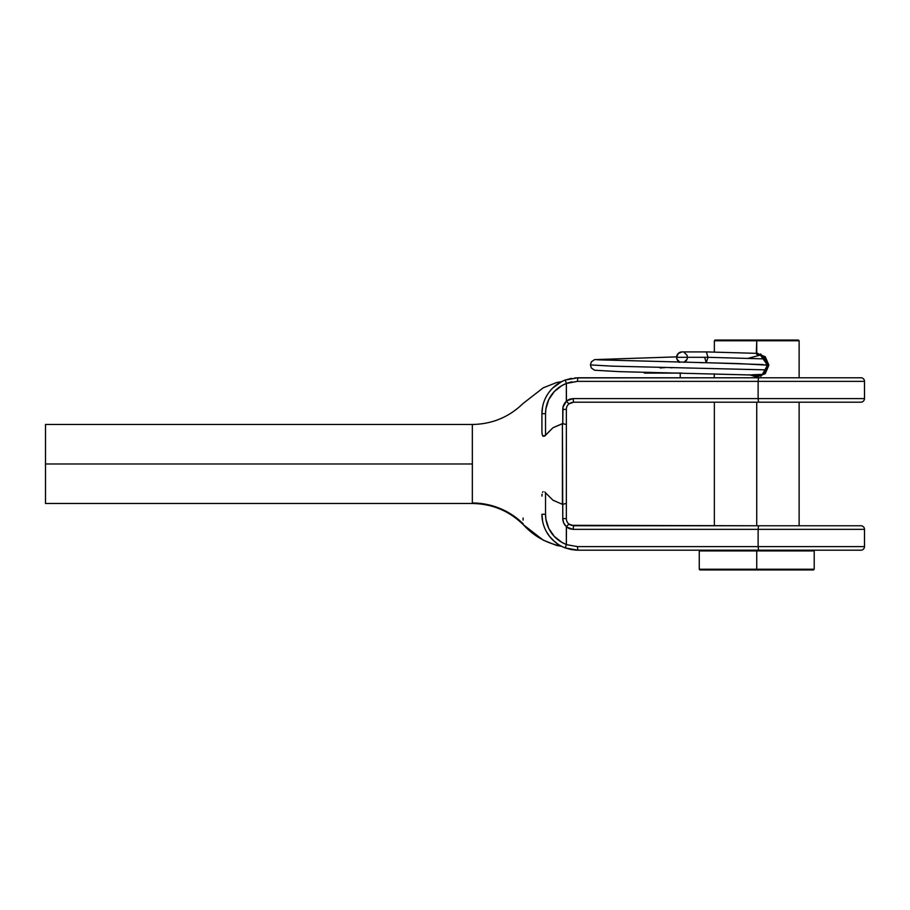 <?xml version="1.0" encoding="UTF-8"?>
<svg xmlns="http://www.w3.org/2000/svg" width="910" height="910" viewBox="0 0 910 910"><rect width="100%" height="100%" fill="white"/><g stroke="black" fill="none" stroke-linecap="round" stroke-linejoin="round"><path stroke-width="1.36" d="M472.335 502.036L472.335 502.991A71.844 70.923 -179.9 0 1 523.125 523.75L523.125 524.524C508.974 510.794 492.048 503.787 472.335 503.492L45.5 503.492L45.5 463.975L45.5 503.492M472.335 497.861L472.335 500.887M523.125 523.659L523.125 524.456C533.465 535.945 546.216 543.19 561.368 546.193L560.037 545.465L561.368 546.193C546.216 543.19 533.465 535.945 523.125 524.456L523.125 523.75A71.844 70.923 0.1 0 0 472.335 502.991L472.335 463.975L45.5 463.975L472.335 463.975L472.335 424.481L45.5 424.47L45.5 463.975L45.5 424.47M472.335 471.744L472.335 472.472M569.535 528.744L573.118 529.358L569.535 528.744L566.35 526.97L566.327 544.635L577.429 546.603L864.5 546.603L864.5 529.358A3.595 3.595 0 0 0 860.905 525.764L860.905 525.764A3.595 3.595 0 0 1 864.5 529.358L864.5 546.603A3.595 3.595 0 0 1 860.905 550.186L577.85 550.186L565.315 547.934A35.922 35.922 0 0 1 541.928 514.275L541.939 515.288M554.759 541.78L555.396 542.314M556.613 543.247L557.489 543.861M523.125 520.065L523.125 518.04M552.836 387.91L561.55 381.677L557.477 384.1M561.55 381.677L559.525 382.803M542.576 406.906L541.928 413.686A35.922 35.922 0 0 1 565.315 380.027L571.48 378.344L565.315 380.027A35.922 35.922 0 0 0 541.928 413.686L541.928 431.84L541.928 413.686L545.522 413.686L545.886 408.829L548.775 399.547L554.292 391.55L561.948 385.544L566.35 383.474L566.441 401.264L563.006 407.1L562.767 423.594L552.893 427.791L545.522 435.185L545.522 413.686L541.928 413.686M563.006 520.861L562.767 518.575L563.722 523.034L566.441 526.685L566.35 544.487L561.948 542.417L554.292 536.411L548.775 528.414L545.886 519.132L545.522 514.275L541.928 514.275L545.522 514.275L545.522 492.776L552.916 500.17L562.414 504.322L562.414 463.975L562.414 503.958M542.61 521.202L541.928 514.275A35.922 35.922 0 0 0 565.315 547.934L566.35 544.487A32.328 32.328 0 0 1 545.522 514.275L545.522 492.776L552.916 500.17L562.414 504.322L562.414 423.628L552.893 427.791L544.806 436.004L543.065 436.299L542.053 433.774L543.065 436.299L545.522 435.185L545.522 413.686A32.328 32.328 0 0 1 566.35 383.474L577.429 381.358L864.5 381.358A3.595 3.595 0 0 0 860.905 377.775L860.905 377.775A3.595 3.595 0 0 1 864.5 381.358L758.121 381.358L758.121 398.603L864.5 398.603L864.5 381.358L864.5 398.603L758.121 398.603L758.121 381.358L577.429 381.358L566.327 383.326L566.35 400.991L569.535 399.217L573.118 398.603L758.121 398.603L573.118 398.603L573.539 402.197L860.394 402.197M542.053 494.187L541.928 496.109L542.053 494.187M543.077 491.662L542.553 492.39L543.077 491.662M544.817 491.969L545.522 492.776L544.817 491.969M562.414 504.322L566.35 503.412L562.767 504.356L562.767 518.575L566.35 518.575L566.35 424.549L562.414 423.628L562.767 518.575A10.772 10.772 0 0 0 566.441 526.685L568.886 524.058A7.189 7.189 0 0 1 566.35 518.575L566.35 409.375L562.767 409.375L562.767 423.594L566.35 424.549L566.35 409.375A7.189 7.189 0 0 1 568.886 403.903L569.66 403.335M860.394 525.764L573.539 525.764L573.118 529.358L566.35 526.97L573.118 529.358L864.5 529.358L758.121 529.358L758.121 546.603L758.121 529.358L573.118 529.358L573.539 525.764L568.898 524.058M860.394 377.775L577.85 377.775L565.315 380.027M566.361 401.037L566.441 401.264A10.772 10.772 0 0 0 562.767 409.375L566.35 409.375A7.189 7.189 0 0 1 568.886 403.903L566.35 400.991L568.886 403.903L573.539 402.197L571.059 402.641M550.743 390.117L549.003 392.278M547.217 394.94L545.716 397.647M554.804 386.136L552.859 387.887M558.535 383.406L556.795 384.589M561.072 381.927L560.241 382.382M558.114 544.282L552.882 540.085M554.804 541.825L556.431 543.099M546.307 531.451L549.344 536.126L554.656 541.7M541.928 514.275L542.417 520.179M571.48 549.617L577.85 550.186L577.429 546.603L566.327 544.635L565.315 547.934L571.48 549.617M568.943 403.858L569.876 403.198M571.059 525.32L758.542 525.764L758.121 529.358L758.542 525.764L860.905 525.764M568.943 524.103L569.842 524.74M565.599 546.751L565.315 547.934L577.85 550.186L758.542 550.186L758.121 546.603L577.429 546.603L577.85 550.186L574.801 550.061M541.928 431.84L542.053 433.763L541.928 431.84M566.327 383.326L565.337 380.3L566.327 383.326L571.821 381.847M860.905 550.186A3.595 3.595 0 0 0 864.5 546.603L758.121 546.603L758.542 550.186L860.905 550.186M577.429 381.358L577.85 377.775L577.429 381.358M860.905 377.775L758.542 377.775L758.121 381.358L758.542 377.775L574.801 377.9M566.077 545.329L566.327 544.635M565.531 381.017L565.337 380.3M573.118 398.603L566.35 400.991L573.118 398.603L573.539 402.197L758.542 402.197L758.121 398.603L758.542 402.197L860.905 402.197C863.078 401.97 864.284 400.775 864.5 398.603M568.67 524.228L568.124 524.786L568.886 524.058L569.671 524.638L568.886 524.058A7.189 7.189 0 0 1 566.35 518.575L562.767 518.575M568.124 524.786L566.361 526.901M561.368 546.193L559.525 545.17M549.344 536.126L547.752 533.874M542.553 435.572L542.053 433.763M472.335 456.24L472.335 457.048M472.335 433.478L472.335 436.516M472.335 426.676L472.335 427.507M472.335 502.991L472.335 498.054M472.335 482.846L472.335 470.788M748.498 358.244L760.43 355.071L767.517 365.194L767.448 364.091L765.299 364.921M760.885 355.253L764.355 357.573L767.517 365.194L768.87 365.194L760.601 353.933M714.35 352.079L714.35 340.772L756.733 340.772L756.733 340.056L715.067 340.056L798.4 340.056L756.733 340.056L756.733 340.772L714.35 340.772L715.067 340.056M756.733 354.422L760.828 355.23M699.267 550.914L699.267 569.228L814.211 569.228L813.494 569.944L699.983 569.944L756.733 569.944L756.733 569.228L699.267 569.228L756.733 569.228L756.733 550.914L699.267 550.914L756.733 550.914L756.733 550.186L756.733 550.914L699.267 550.914L699.983 550.186M756.335 353.308L756.733 340.772L756.733 353.296L765.276 356.743L768.87 365.194L765.276 373.657L756.733 377.093L749.419 374.704L756.733 377.093L756.733 377.775L756.733 377.093M756.733 525.764L756.733 402.197L756.733 525.764M814.211 569.228L814.211 550.914L756.733 550.914L756.733 569.944L699.983 569.944L699.267 569.228M798.4 340.056L799.128 340.772L756.733 340.772L799.128 340.772L799.128 377.775M756.733 550.914L814.211 550.914L756.733 550.914M756.733 569.228L814.211 569.228L756.733 569.228M756.733 569.944L813.494 569.944L756.733 569.944M760.828 375.17L756.733 375.978L751.842 374.795L762.375 374.385L767.517 365.194L764.355 372.816L760.885 375.147M767.517 365.194L768.87 365.194L760.851 376.387M680.225 373.1L681.67 373.066L680.225 373.1L680.225 377.775L680.225 373.1L644.303 373.1L644.303 372.281L644.303 373.1L680.225 373.043M661.388 367.947L660.467 367.936M672.388 367.742L670.568 367.776M670.465 367.72L672.319 367.72M659.932 367.799L664.641 367.708M687.005 359.359L683.922 362.339A5.392 5.392 0 0 0 687.414 357.3L704.647 357.3L706.251 362.68L707.98 357.3L676.63 357.3A5.392 5.392 0 0 0 679.918 362.26A5.392 5.392 0 0 1 676.63 357.3L677.04 359.359L679.963 362.271M678.769 362.237L679.815 362.214L678.769 362.237M763.137 364.58L706.251 362.68L707.98 357.3L765.492 358.927L707.98 357.3L706.376 351.908L758.064 353.387M676.653 356.879L594.571 359.609L591.42 361.793L590.419 364.921L612.373 366.161L766.436 369.881L612.373 366.161L590.419 364.921L591.375 367.981L594.571 370.233L619.528 371.644L760.646 375.238M687.414 357.3L687.005 355.23L684.081 352.318M682.022 351.908L678.212 353.489L676.63 357.3L707.98 357.3L706.365 351.908L682.022 351.908A5.392 5.392 0 0 0 676.63 357.3M561.572 546.296L556.795 545.488L543.315 540.21L523.125 524.524M568.886 403.903L569.671 403.323M561.561 381.677L556.784 382.484L543.247 387.796L523.125 403.437C508.974 417.167 492.048 424.174 472.335 424.47M714.35 373.76L714.213 377.775M714.35 402.197L714.35 525.764M799.128 402.197L799.128 525.764M814.211 550.914L813.494 550.186M706.262 362.68L700.541 362.68M597.313 359.814L738.169 363.568L765.879 365.069L767.494 365.774"/></g></svg>
